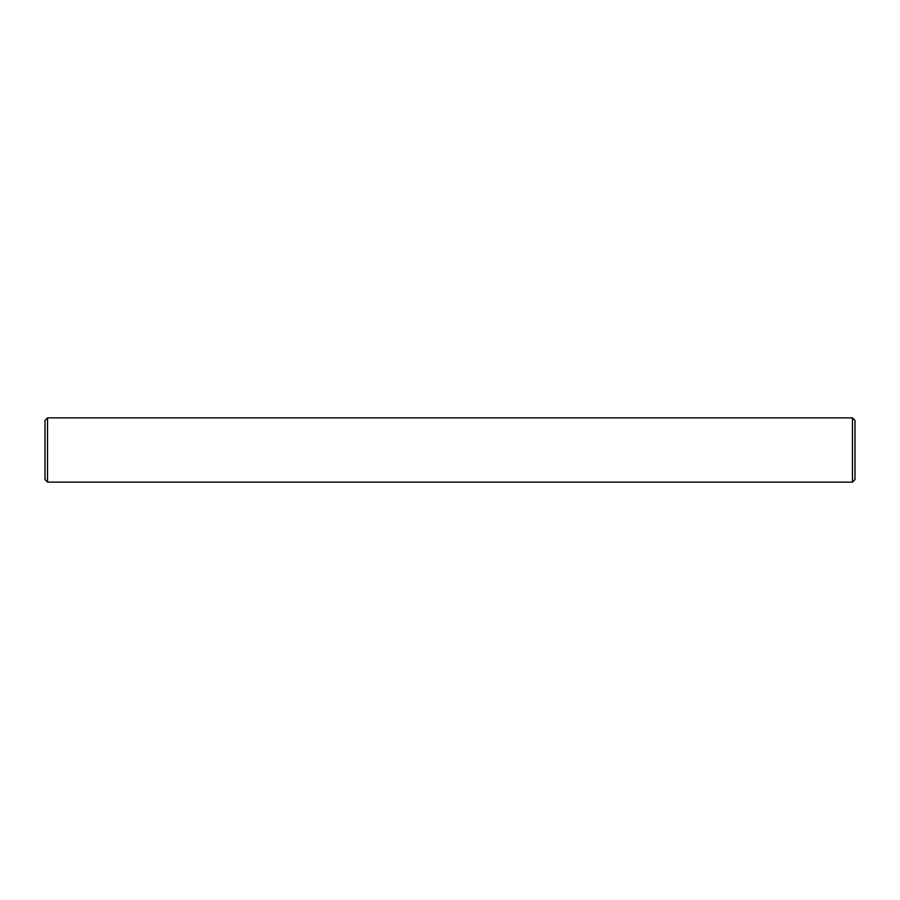 <?xml version="1.0" encoding="UTF-8"?>
<svg xmlns="http://www.w3.org/2000/svg" width="900" height="900" viewBox="0 0 900 900"><rect width="100%" height="100%" fill="white"/><g stroke="black" fill="none" stroke-linecap="round" stroke-linejoin="round"><path stroke-width="1.35" d="M852.469 482.152L855 479.61L855 420.39L852.469 417.848M852.469 450L852.469 482.141L47.531 482.141L47.531 417.859L852.469 417.859L852.469 450M47.531 417.848L45 420.39L45 479.61L47.531 482.152"/></g></svg>
